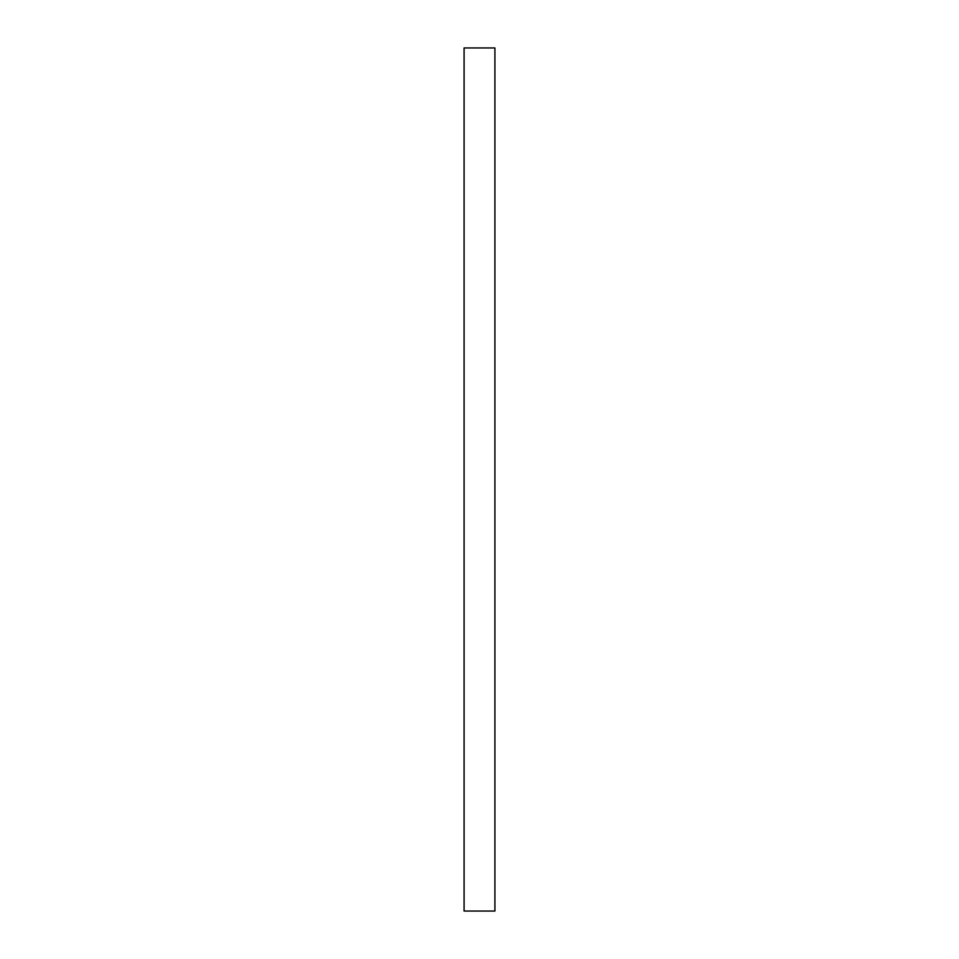 <?xml version="1.0" encoding="UTF-8"?>
<svg xmlns="http://www.w3.org/2000/svg" width="959" height="959" viewBox="0 0 959 959"><rect width="100%" height="100%" fill="white"/><g stroke="black" fill="none" stroke-linecap="round" stroke-linejoin="round"><path stroke-width="0.72" stroke-dasharray="4.79 3.6" d="M494.916 911.05L464.084 911.05L494.916 911.05L494.916 47.95L464.084 47.95L464.084 911.05L464.084 47.95L494.916 47.95L494.916 911.05"/><path stroke-width="1.44" d="M464.084 47.95L494.916 47.95L494.916 911.05L464.084 911.05L464.084 47.95L494.916 47.95L494.916 911.05L464.084 911.05L464.084 47.95"/></g></svg>
